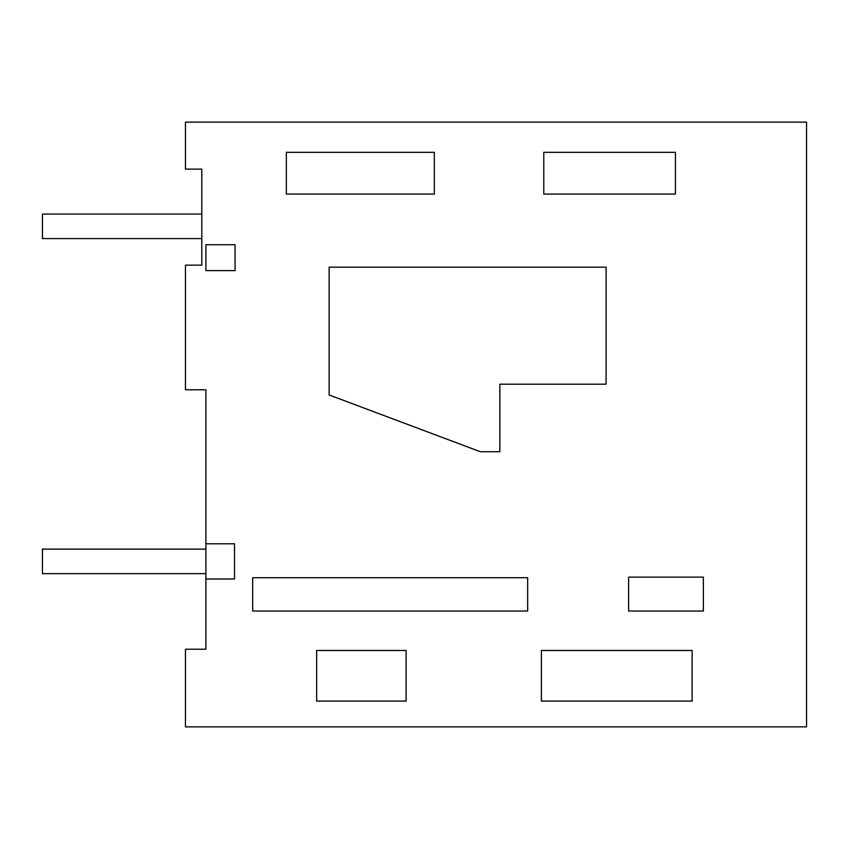 <?xml version="1.0" encoding="UTF-8"?>
<svg xmlns="http://www.w3.org/2000/svg" width="849" height="849" viewBox="0 0 849 849"><rect width="100%" height="100%" fill="white"/><g stroke="black" fill="none" stroke-linecap="round" stroke-linejoin="round"><path stroke-width="1.27" d="M205.893 578.986L205.893 649.23L185.464 649.23L185.464 726.871L806.55 726.871L806.55 122.129L185.464 122.129L185.464 169.121L201.807 169.121L201.807 265.143L185.464 265.143L185.464 389.765L205.893 389.765L205.893 543.795L234.526 543.795L234.526 578.986L205.893 578.986L205.893 543.795M692.115 701.104L541.386 701.104L541.386 650.483L692.115 650.483L692.115 701.104M406.087 701.104L316.645 701.104L316.645 650.483L406.087 650.483L406.087 701.104M286.357 194.071L286.357 152.332L434.338 152.332L434.338 194.071L286.357 194.071M675.422 194.071L543.784 194.071L543.784 152.332L675.422 152.332L675.422 194.071M252.684 611.025L527.664 611.025L527.664 577.723L252.684 577.723L252.684 611.025M628.61 611.025L628.61 577.118L703.365 577.118L703.365 611.025L628.61 611.025M606.08 384.204L499.849 384.204L499.849 451.732L480.385 451.732L329.136 394.976L329.136 267.18L606.08 267.18L606.08 384.204M205.893 270.619L205.893 244.714L235.077 244.714L235.077 270.619L205.893 270.619M201.807 238.58L201.807 214.065L42.45 214.065L42.45 238.58L201.807 238.58M205.893 573.648L205.893 549.123L42.45 549.123L42.45 573.648L205.893 573.648"/></g></svg>

